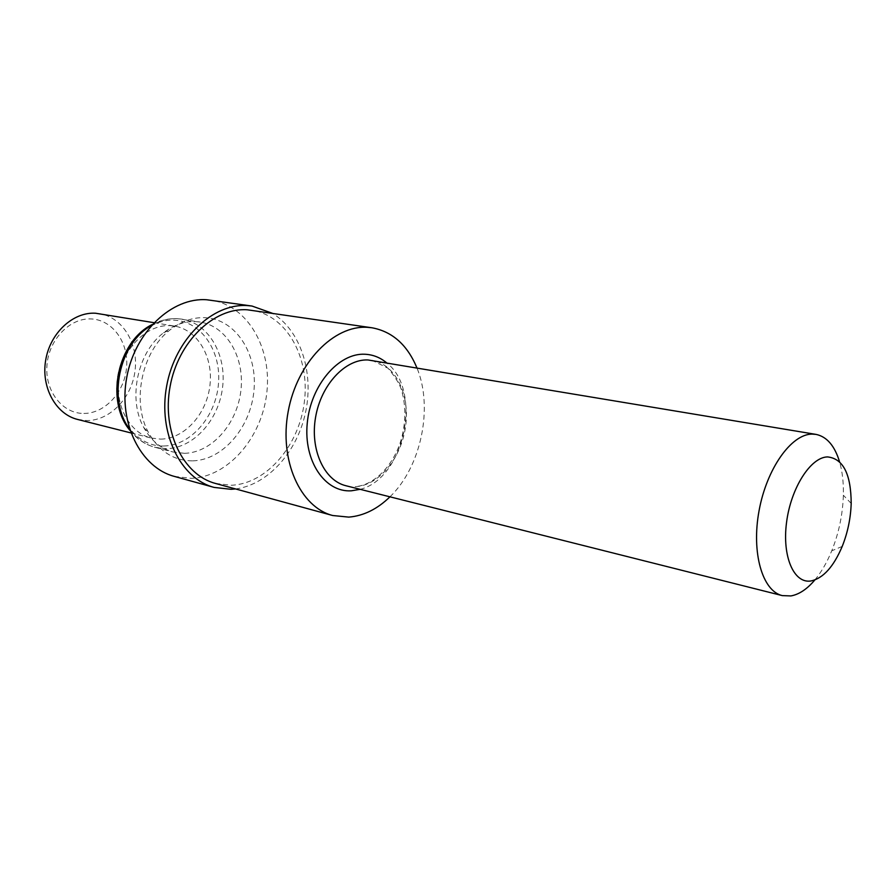 <?xml version="1.0" encoding="UTF-8"?>
<svg xmlns="http://www.w3.org/2000/svg" width="896" height="896" viewBox="0 0 896 896"><rect width="100%" height="100%" fill="white"/><g stroke="black" fill="none" stroke-linecap="round" stroke-linejoin="round"><path stroke-width="0.67" stroke-dasharray="4.48 3.36" d="M814.834 579.981C821.374 572.096 827.019 562.374 831.746 550.816C838.88 532.963 842.744 514.438 843.36 495.23C843.662 482.731 842.386 471.565 839.53 461.731M215.544 483.459L231.538 485.24C267.008 483.694 299.41 445.077 304.438 401.285C309.87 357.515 286.832 315.37 251.731 310.251M389.95 496.821C421.12 466.995 433.518 407.635 416.909 367.83M174.339 476.403L191.285 478.352C228.278 476.918 261.822 437.662 266.773 393.064C272.149 348.488 247.822 305.469 211.142 300.216M235.57 488.936C268.128 484.814 297.427 451.595 305.659 411.902C314.003 372.221 300.451 330.053 272.272 313.242M184.509 453.32C211.714 452.715 236.914 424.155 240.822 391.149C245.056 358.154 227.136 326.323 200.301 322.09L195.933 321.63C184.643 321.138 173.88 324.834 163.621 332.741C137.402 352.318 127.613 399.134 143.808 427.571C150.987 440.496 160.765 448.65 173.152 452.021L184.509 453.32M192.819 460.846C223.104 460.04 250.802 427.179 253.982 390.32C257.578 353.472 235.771 319.29 205.341 317.688C193.122 317.128 181.451 321.138 170.318 329.717C141.826 350.997 131.152 402.114 148.736 433.014C159.432 451.629 174.126 460.902 192.819 460.846M160.675 439.13C184.386 438.827 206.461 414.389 209.877 385.885C213.584 357.414 197.882 329.896 174.518 326.088L170.33 325.64C147.549 324.262 123.973 346.808 119.19 375.704C114.162 404.566 129.091 432.734 151.133 438.032L160.675 439.13M77.582 419.44L86.99 420.582C110.331 420.526 131.925 397.566 135.061 370.574C138.466 343.616 122.718 317.43 99.68 313.678M83.888 413.437C105.134 413.504 124.701 391.955 126.582 367.304C128.778 342.664 112.739 319.939 91.392 318.954C70.09 317.576 48.754 339.405 46.95 365.355C44.811 391.294 62.619 413.75 83.888 413.437M355.41 486.674C378.997 485.598 401.475 457.845 405.619 426.126C410.043 394.43 395.293 364.168 372.187 360.371L388.147 368.301C395.763 377.664 400.31 385.235 401.778 391.014C405.798 405.474 405.854 420.806 401.934 436.99C394.733 464.475 374.494 485.643 354.894 486.606L355.41 486.674M129.55 429.038C136.45 438.536 145.006 444.651 155.21 447.373L166.522 448.683C193.648 448.157 218.736 420.022 222.566 387.419C226.71 354.85 208.757 323.389 181.989 319.155L177.643 318.696C168.594 318.259 159.768 320.589 151.144 325.685M163.811 446.006C190.87 445.547 215.712 416.707 218.434 384.16C221.525 351.635 201.734 321.541 174.541 320.208C147.403 318.349 119.56 347.693 116.939 382.547C113.915 417.39 136.718 446.97 163.811 446.006M360.136 489.317C404.264 478.766 422.934 391.026 386.994 363.126M851.189 503.451L843.36 495.23M842.218 546.414L831.746 550.816M152.163 324.542C160.384 320.197 168.806 318.248 177.442 318.674L200.301 322.09M153.91 322.672L174.518 326.088M130.883 432.914L151.133 438.032M130.032 430.494C136.942 439.118 145.331 444.741 155.21 447.373L173.152 452.021M143.808 427.571L148.736 433.014M163.621 332.741L170.318 329.717"/><path stroke-width="1.34" d="M811.104 580.944C823.256 578.211 833.616 566.709 842.218 546.414C847.706 532.616 850.696 518.291 851.189 503.451C851.043 474.085 843.147 458.573 827.512 456.915C810.611 457.184 790.877 488.062 786.554 522.39C781.984 556.752 794.024 583.968 811.104 580.944M839.53 461.731C834.68 445.749 826.818 436.632 815.954 434.381L812.101 434.101C791.314 434.067 766.685 468.653 759.069 510.709C751.24 552.742 762.406 591.08 782.275 595.605L790.922 595.93C799.12 594.451 807.094 589.131 814.834 579.981M416.909 367.83C407.344 344.893 392.347 331.542 371.907 327.768L247.386 309.803C213.976 307.283 178.08 341.656 170.072 386.602C161.706 431.491 183.299 475.149 215.544 483.459L332.685 515.514L348.779 517.115C363.619 515.872 377.339 509.107 389.95 496.821M371.907 327.768L367.539 327.331C333.928 324.957 296.99 362.656 288.176 411.544C279.003 460.365 300.283 507.226 332.685 515.514M272.272 313.242L252.022 306.051L206.909 299.779C172.144 297.013 134.926 331.722 126.739 377.406C118.182 423.035 140.784 467.634 174.339 476.403L214.133 487.413L231.168 489.317L235.57 488.936M252.022 306.051L247.766 305.614C212.834 302.882 175.168 338.755 166.701 385.84C157.853 432.869 180.432 478.632 214.133 487.413M153.91 322.672L95.547 313.23C73.114 311.786 50.142 332.931 45.685 360.192C40.981 387.419 55.854 414.198 77.582 419.44L130.883 432.914M815.954 434.381L367.965 359.957C345.318 358.893 321.115 384.664 315.605 417.122C309.848 449.557 324.139 480.57 345.99 485.755L782.275 595.605M386.994 363.126C380.475 357.582 373.106 354.626 364.885 354.245C338.565 352.778 310.643 385.28 307.25 423.226C303.464 461.171 325.035 492.621 351.378 490.806L360.136 489.317M151.144 325.685C119.067 343.347 107.229 400.008 129.55 429.038M152.163 324.542C117.477 341.454 105.011 401.106 130.032 430.494"/></g></svg>
